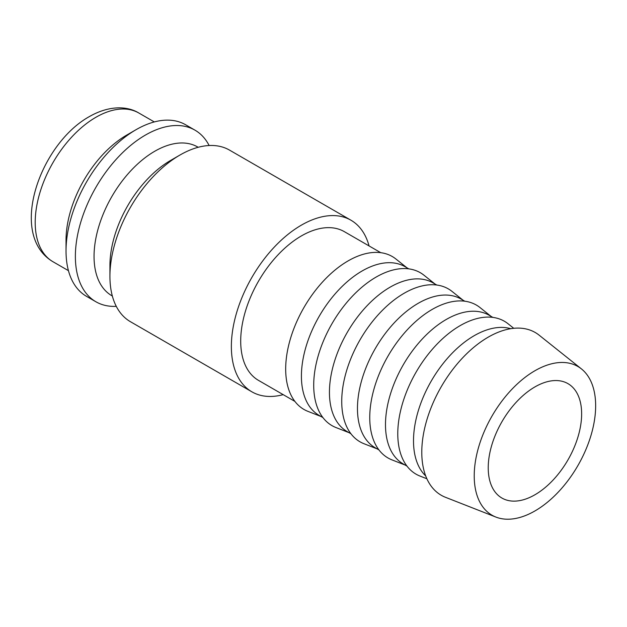 <?xml version="1.0" encoding="UTF-8"?>
<svg xmlns="http://www.w3.org/2000/svg" width="627" height="627" viewBox="0 0 627 627"><rect width="100%" height="100%" fill="white"/><g stroke="black" fill="none" stroke-linecap="round" stroke-linejoin="round"><path stroke-width="0.94" d="M369.06 245.925A99.074 57.198 120 0 0 350.955 220.218L229.521 150.112A99.074 57.198 120 0 0 179.988 155.018L170.646 160.418A85.86 49.572 120 0 0 109.929 265.574L109.929 276.358A99.074 57.198 120 0 0 130.455 321.714L251.882 391.82A99.074 57.198 120 0 0 283.2 394.649M350.955 220.218A99.074 57.198 120 0 0 274.61 246.764A99.074 57.198 120 0 0 231.363 346.465A99.074 57.198 120 0 0 251.882 391.82M198.203 147.282L197.701 146.992A85.86 49.572 120 0 0 131.537 169.995A85.86 49.572 120 0 0 94.05 256.404A85.86 49.572 120 0 0 111.833 295.717L112.343 296.007M209.136 145.527A99.074 57.198 120 0 0 194.966 130.157A99.074 57.198 120 0 0 118.621 156.703A99.074 57.198 120 0 0 75.373 256.404A99.074 57.198 120 0 0 95.892 301.759A99.074 57.198 120 0 0 116.285 306.344M194.966 130.157L185.623 124.765A99.074 57.198 120 0 0 136.083 129.671L126.748 135.071A85.86 49.572 120 0 0 66.031 240.227L66.031 251.012A99.074 57.198 120 0 0 86.55 296.367L95.892 301.759M581.433 368.911L539.118 335.155A93.972 54.259 120 0 0 465.493 354.906A93.972 54.259 120 0 0 421.783 452.239A93.972 54.259 120 0 0 445.499 497.305L495.894 517.071A85.86 49.572 120 0 0 560.585 489.577A85.86 49.572 120 0 0 595.65 405.787A85.86 49.572 120 0 0 581.433 368.911A85.86 49.572 120 0 0 514.164 386.961A85.86 49.572 120 0 0 474.224 475.893A85.86 49.572 120 0 0 495.894 517.071M510.723 328.689A85.86 49.572 120 0 0 447.106 358.707A85.86 49.572 120 0 0 413.507 440.844A85.86 49.572 120 0 0 425.702 475.948M513.748 328.297L508.027 323.736A88.297 50.975 120 0 0 438.845 342.287A88.297 50.975 120 0 0 397.777 433.743A88.297 50.975 120 0 0 420.059 476.089L426.877 478.762M492.846 317.395L489.131 315.248A85.86 49.572 120 0 0 422.966 338.251A85.86 49.572 120 0 0 385.487 424.659A85.86 49.572 120 0 0 403.271 463.972L406.986 466.12M490.996 316.329L480 307.551A88.297 50.975 120 0 0 410.826 326.111A88.297 50.975 120 0 0 369.75 417.566A88.297 50.975 120 0 0 392.04 459.912L405.136 465.046M464.826 301.219L461.111 299.071A85.86 49.572 120 0 0 394.939 322.074A85.86 49.572 120 0 0 357.461 408.483A85.86 49.572 120 0 0 375.244 447.788L378.967 449.935M462.977 300.153L451.981 291.375A88.297 50.975 120 0 0 382.799 309.934A88.297 50.975 120 0 0 341.731 401.39A88.297 50.975 120 0 0 364.021 443.736L377.109 448.869M436.807 285.042L433.085 282.895A85.86 49.572 120 0 0 366.92 305.898A85.86 49.572 120 0 0 329.441 392.306A85.86 49.572 120 0 0 347.225 431.611L350.94 433.759M434.95 283.968L423.954 275.198A88.297 50.975 120 0 0 354.78 293.757A88.297 50.975 120 0 0 313.712 385.213A88.297 50.975 120 0 0 335.994 427.551L349.09 432.693M408.78 268.858L405.066 266.71A85.86 49.572 120 0 0 338.893 289.721A85.86 49.572 120 0 0 301.415 376.129A85.86 49.572 120 0 0 319.198 415.435L322.921 417.582M406.931 267.792L395.935 259.022A88.297 50.975 120 0 0 326.753 277.581A88.297 50.975 120 0 0 285.685 369.029A88.297 50.975 120 0 0 307.975 411.375L321.071 416.516M294.894 401.405L258.489 380.377A85.86 49.572 -60 0 1 240.705 341.072A85.86 49.572 -60 0 1 278.184 254.664A85.86 49.572 -60 0 1 344.348 231.661L380.761 252.681M581.637 413.875A66.047 38.137 -60 0 1 552.81 480.345A66.047 38.137 -60 0 1 501.913 498.042A66.047 38.137 -60 0 1 488.229 467.805A66.047 38.137 -60 0 1 517.063 401.335A66.047 38.137 -60 0 1 567.96 383.638A66.047 38.137 -60 0 1 581.637 413.875M136.083 129.671A99.074 57.198 120 0 0 66.031 251.012M179.988 155.018A99.074 57.198 120 0 0 109.929 276.358M52.989 261.741C7.728 234.992 39.846 144.077 89.316 116.614C108.636 105.524 126.944 105.697 138.849 113.017A85.86 49.572 120 0 0 95.923 117.273A85.86 49.572 120 0 0 35.206 222.428A85.86 49.572 120 0 0 52.989 261.741L68.445 270.66M138.849 113.017L154.305 121.936"/></g></svg>
